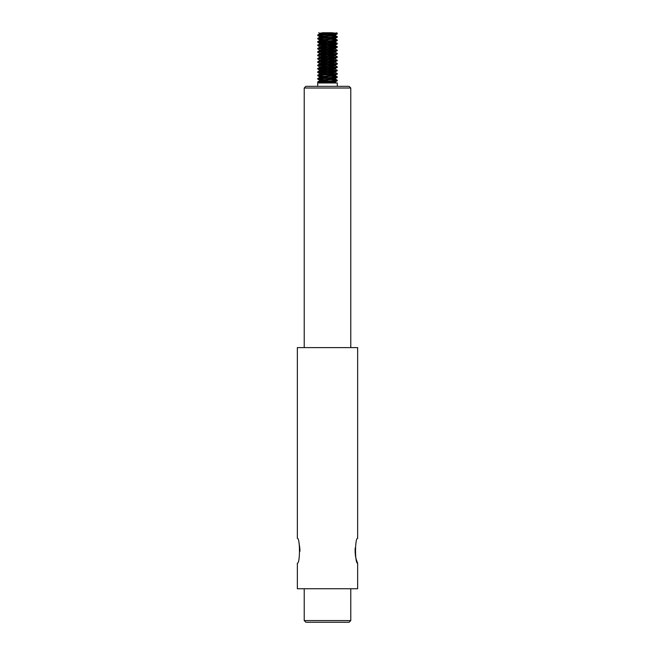 <?xml version="1.0" encoding="UTF-8"?>
<svg xmlns="http://www.w3.org/2000/svg" width="655" height="655" viewBox="0 0 655 655"><rect width="100%" height="100%" fill="white"/><g stroke="black" fill="none" stroke-linecap="round" stroke-linejoin="round"><path stroke-width="0.98" d="M304.223 620.572L305.893 622.25L349.107 622.25L350.777 620.572L304.223 620.572L304.223 588.755M299.007 543.331L299.753 547.252M299.851 548.219L299.965 551.256M357.646 563.177L357.646 588.755L297.354 588.755L297.354 563.177C300.162 564.004 300.178 537.558 297.354 538.385L297.354 347.6L357.646 347.6L357.646 538.385C354.83 537.55 354.83 564.004 357.646 563.177L357.204 562.047M356.901 561.22C355.526 558.011 354.944 553.581 355.174 547.94M349.107 86.337L305.893 86.337L304.223 88.016L350.777 88.016L349.107 86.337M304.223 88.016L304.223 347.6M317.7 81.916L317.7 82.391M331.938 79.656L336.932 80.393L317.7 81.941M318.674 82.153L326.747 82.71M337.3 86.337L337.3 82.989L317.7 82.989L317.7 86.337M323.251 82.989L317.691 82.391L336.899 80.876L337.3 80.237M318.674 82.989L317.691 82.391M317.7 78.567L317.7 79.042L335.507 77.699L337.251 77.421L337.3 76.889L317.7 78.567M323.062 79.632L317.7 79.042M335.352 72.377L337.317 73.54L317.921 75.096L317.7 75.693M331.938 76.308L337.292 76.889M323.062 76.283L317.904 75.579L337.3 73.99M335.335 69.029L336.973 70.331L321.327 71.395L317.724 71.821L317.7 72.345M318.674 72.107L326.747 72.664M336.326 73.778L328.253 73.221M323.046 72.934L317.683 72.345L336.948 70.814L337.3 70.191M317.7 68.521L317.7 68.996L335.606 67.637L337.243 67.367L337.3 66.843L317.7 68.521M318.649 68.759L326.747 69.315M336.334 70.429L328.253 69.872M323.062 69.586L317.7 68.996M335.352 62.331L337.317 63.494L317.962 65.041L317.7 65.647L337.3 63.944M318.666 65.41L326.747 65.967M335.327 65.672L337.292 66.843M336.342 67.08L328.253 66.523M319.665 66.81L317.7 65.647M317.7 61.816L317.7 62.299M335.335 58.983L337.022 60.276L317.7 61.848M318.674 62.061L326.747 62.618M336.326 63.732L328.253 63.175M319.648 63.461L317.683 62.299L336.998 60.759L337.3 60.145M317.7 58.467L317.7 58.95L335.704 57.583L337.243 57.321L337.3 56.797L317.7 58.467M318.657 58.713L326.747 59.269M336.334 60.383L328.253 59.826M319.681 60.121L317.7 58.95M335.352 52.277L337.317 53.448L318.002 54.979L317.7 55.601L337.3 53.89M318.666 55.356L326.747 55.912M335.327 55.626L337.292 56.797M336.351 57.034L328.253 56.477M319.665 56.764L317.7 55.601M335.335 48.928L337.063 50.222L321.589 51.278L317.724 51.729L317.7 52.22M318.674 52.007L326.747 52.564M336.326 53.685L328.253 53.129M319.648 53.415L317.683 52.244L337.038 50.705L337.3 50.099M317.7 48.421L317.7 48.896L335.794 47.528L337.243 47.275L337.3 46.742L317.7 48.421M318.657 48.658L326.747 49.215M336.334 50.337L328.253 49.78M319.673 50.067L317.7 48.896M331.954 42.812L337.317 43.394L318.052 44.925L317.7 45.547L337.3 43.844M318.666 45.31L326.747 45.866M331.938 46.161L337.292 46.742M336.351 46.988L328.253 46.431M319.665 46.71L317.7 45.547M317.7 41.724L317.7 42.174M331.938 39.464L337.096 40.16L317.7 41.756M318.674 41.961L326.747 42.518M336.326 43.631L328.253 43.074M323.046 42.788L317.683 42.198L337.079 40.643L337.3 40.045M317.7 38.375L317.7 38.85L335.884 37.466L337.243 37.229L337.3 36.696L317.7 38.375M323.062 39.439L317.7 38.85M331.946 32.758L337.309 33.348L318.101 34.871L317.7 35.501L333.813 34.289L337.276 33.872L337.3 33.348M331.938 36.115L337.292 36.696M323.062 36.09L317.7 35.501M323.054 34.437L319.615 33.921L319.607 33.258L322.915 32.75L332.093 32.75L319.665 33.855L317.749 34.969M319.607 37.27L319.607 36.606L335.344 34.985L331.946 34.412M323.062 37.785L319.673 37.204L335.376 35.591M333.919 35.264L326.747 34.707M328.253 34.142L321.089 33.585M323.054 41.134L319.599 40.618L319.607 39.955M319.607 40.618L335.393 38.94L335.393 38.285M333.927 38.612L326.747 38.055M319.624 39.955L335.319 38.342L331.938 37.761M328.253 37.491L321.073 36.934M323.054 44.483L319.615 43.967L319.607 43.304L335.335 41.699L331.946 41.109M319.607 43.967L335.393 42.264M333.911 41.961L326.747 41.404M328.253 40.847L321.081 40.291M319.607 47.316L319.607 46.652L335.344 45.039L331.946 44.458M323.062 47.831L319.673 47.25L335.376 45.637M333.919 45.31L326.747 44.753M328.253 44.196L321.089 43.631M323.054 51.18L319.599 50.664L319.607 50.001M319.607 50.664L335.393 48.994L335.393 48.331M333.927 48.658L326.747 48.102M319.624 50.001L335.319 48.388L331.938 47.807M328.253 47.545L321.073 46.988M323.054 54.537L319.615 54.013L319.607 53.35L335.335 51.745L331.946 51.164M319.607 54.013L335.393 52.31M333.911 52.007L326.747 51.45M328.253 50.893L321.081 50.337M319.607 57.362L319.607 56.707L335.352 55.085L331.946 54.512M323.062 57.886L319.681 57.304L335.376 55.691M333.919 55.356L326.747 54.799M328.253 54.242L321.089 53.685M323.054 61.234L319.599 60.71L319.607 60.055M319.607 60.71L335.393 59.04L335.393 58.377M333.927 58.713L326.747 58.148M319.624 60.055L335.327 58.442L331.938 57.861M328.253 57.591L321.073 57.034M323.054 64.583L319.607 64.059L319.607 63.404L335.335 61.791L331.946 61.21M319.607 64.067L335.393 62.356M333.911 62.061L326.747 61.496M328.253 60.94L321.081 60.383M319.607 67.416L319.607 66.753L335.352 65.132L331.946 64.558M323.062 67.932L319.681 67.35L335.376 65.737M333.919 65.41L326.747 64.845M328.253 64.288L321.089 63.732M323.054 71.28L319.599 70.765L319.607 70.101M319.607 70.765L335.385 69.086L335.393 68.423M333.927 68.759L326.747 68.202M319.624 70.101L335.327 68.488L331.938 67.907M328.253 67.637L321.073 67.08M323.054 74.629L319.607 74.113L319.607 73.45L335.335 71.845L331.946 71.256M319.607 74.113L335.401 72.435L335.393 71.772M333.911 72.107L326.747 71.551M328.253 70.986L321.081 70.429M319.607 77.462L319.607 76.799L335.352 75.186L331.946 74.605M323.062 77.978L319.681 77.396L335.376 75.784M333.919 75.456L326.747 74.899M328.253 74.334L321.089 73.778M323.054 81.326L319.599 80.811L319.607 80.147M319.607 80.811L335.385 79.132L335.393 78.477M333.927 78.805L326.747 78.248M319.624 80.147L335.327 78.534L331.938 77.953M328.253 77.691L321.073 77.126M322.907 82.989L335.335 81.891L331.946 81.302M328.253 81.04L321.081 80.483M336.326 33.585L328.253 33.028M332.085 82.989L335.393 82.456M333.911 82.153L326.747 81.597M350.777 620.572L350.777 588.755M350.777 347.6L350.777 88.016M337.3 74.023L337.3 73.565M337.3 63.969L337.3 63.519M337.3 53.923L337.3 53.448M337.3 43.877L337.3 43.394M335.393 35.591L335.393 34.928M335.393 42.288L335.393 41.633M335.393 45.637L335.393 44.982M335.393 52.343L335.393 51.679M335.393 55.691L335.393 55.028M335.393 62.389L335.393 61.726M335.393 65.737L335.393 65.074M335.393 75.784L335.393 75.129M335.344 34.985L337.276 33.872M319.648 33.315L318.674 32.75M335.319 38.342L337.243 37.229M319.673 36.664L317.749 35.55M335.335 41.699L337.26 40.577M319.673 40.02L317.757 38.907M335.344 45.039L337.276 43.918M319.648 43.369L317.724 42.248M335.319 48.388L337.243 47.275M335.335 51.745L337.26 50.632M335.352 55.085L337.276 53.972M335.327 58.442L337.243 57.321M335.335 61.791L337.26 60.678M335.352 65.132L337.276 64.018M335.327 68.488L337.243 67.367M335.335 71.845L337.26 70.724M319.681 70.167L317.757 69.045M335.352 75.186L337.276 74.064M319.648 73.516L317.724 72.394M335.327 78.534L337.251 77.421M319.665 76.856L317.74 75.743M335.335 81.891L337.251 80.77M319.681 80.213L317.757 79.099M335.393 82.481L335.393 81.826M337.268 33.299L336.326 32.75M337.243 36.647L335.319 35.526M317.757 38.326L319.673 37.204M337.26 40.004L335.335 38.882M317.724 41.674L319.648 40.561M337.276 43.345L335.352 42.231M317.74 45.015L319.665 43.901M337.243 46.693L335.319 45.572M317.757 48.372L319.673 47.25M317.724 51.729L319.648 50.607M317.74 55.069L319.665 53.947M317.757 58.418L319.681 57.304M317.724 61.775L319.656 60.653M317.74 65.115L319.665 63.993M317.757 68.464L319.681 67.35M317.724 71.821L319.656 70.707M317.74 75.161L319.665 74.048M337.251 76.84L335.327 75.718M317.757 78.518L319.681 77.396M337.251 80.197L335.327 79.075M317.732 81.867L319.656 80.753M336.326 82.989L335.352 82.424"/></g></svg>
